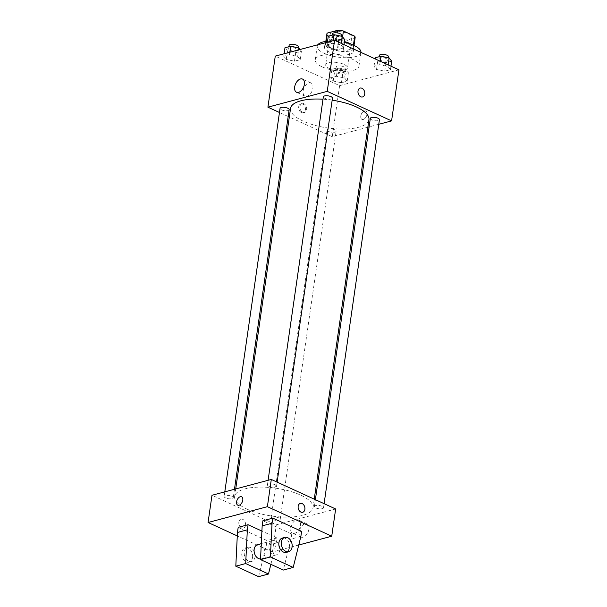 <?xml version="1.0" encoding="UTF-8"?>
<svg xmlns="http://www.w3.org/2000/svg" width="607" height="607" viewBox="0 0 607 607"><rect width="100%" height="100%" fill="white"/><g stroke="black" fill="none" stroke-linecap="round" stroke-linejoin="round"><path stroke-width="0.46" stroke-dasharray="3.04 2.28" d="M329.199 68.356A11.04 3.923 -171.8 0 0 340.747 70.556A11.04 3.923 -171.8 0 0 347.538 67.954A11.04 3.923 -171.8 0 0 337.173 62.498A11.04 3.923 -171.8 0 0 325.686 64.805A11.04 3.923 -171.8 0 0 329.199 68.356M333.615 37.717A11.04 3.923 -171.8 0 0 345.163 39.918A11.04 3.923 -171.8 0 0 351.954 37.315A11.04 3.923 -171.8 0 0 341.589 31.852A11.04 3.923 -171.8 0 0 330.102 34.167A11.04 3.923 -171.8 0 0 333.615 37.717M354.943 38.347L344.541 41.124A14.249 5.061 -171.8 0 1 338.638 40.472L337.166 50.684A14.249 5.061 -171.8 0 0 343.069 51.337L353.471 48.56L354.943 38.347A14.249 5.061 -171.8 0 0 355.133 37.771M338.638 40.472L327.355 35.289A14.249 5.061 -171.8 0 1 326.93 33.704M343.069 51.337L344.541 41.124M337.166 50.684L325.883 45.502L327.355 35.289M353.471 48.56A14.249 5.061 -171.8 0 0 353.661 47.983A14.249 5.061 -171.8 0 0 353.236 46.398L353.411 45.176M325.883 45.502A14.249 5.061 -171.8 0 1 325.458 43.916A14.249 5.061 -171.8 0 1 325.64 43.34L336.043 40.563A14.249 5.061 -171.8 0 1 341.946 41.215L353.236 46.398M351.438 44.379A14.72 5.228 8.2 0 1 354.124 48.052A14.72 5.228 8.2 0 1 350.285 50.874A14.72 5.228 8.2 0 1 333.903 50.1A14.72 5.228 8.2 0 1 324.988 43.848A14.72 5.228 8.2 0 1 344.427 41.587M349.791 54.273A14.72 5.228 -171.8 0 0 353.631 51.451A14.72 5.228 -171.8 0 0 339.814 44.182A14.72 5.228 -171.8 0 0 324.502 47.255A14.72 5.228 -171.8 0 0 329.176 51.99A14.72 5.228 -171.8 0 0 349.791 54.273M336.043 40.563L337.151 32.877M325.64 43.34L325.921 41.375M341.946 41.215L342.576 36.86M317.848 44.759A22.08 7.845 -171.8 0 0 317.218 46.208A22.08 7.845 -171.8 0 0 324.237 53.31A22.08 7.845 -171.8 0 0 347.333 57.718A22.08 7.845 -171.8 0 0 360.915 52.506A22.08 7.845 -171.8 0 0 360.93 52.384M344.321 42.331A22.08 7.845 -171.8 0 0 327.56 41.177M322.271 66.929A22.08 7.845 -171.8 0 0 345.368 71.338A22.08 7.845 -171.8 0 0 358.957 66.117A22.08 7.845 -171.8 0 0 338.22 55.207A22.08 7.845 -171.8 0 0 315.253 59.82A22.08 7.845 -171.8 0 0 322.271 66.929M387.949 66.451L390.46 69.676L384.747 71.201L376.537 69.501L374.026 66.277L379.732 64.752L387.949 66.451L390.46 69.676L384.747 71.201L376.537 69.501L374.026 66.277L379.732 64.752L387.949 66.451L388.177 64.888M340.975 44.895L343.486 48.112L337.78 49.637L329.563 47.938L327.052 44.713L332.757 43.196L340.975 44.895L343.486 48.112L337.78 49.637L329.563 47.938L327.052 44.713L332.757 43.196L340.975 44.895L341.202 43.325M398.936 69.828L339.617 85.648L275.267 56.117M344.647 78.007L347.158 81.224L341.445 82.749L333.228 81.05L330.724 77.825L336.43 76.307L344.647 78.007L347.158 81.224L341.445 82.749L333.228 81.05L330.724 77.825L336.43 76.307L344.647 78.007L345.876 69.494L348.38 72.719L342.674 74.236L334.457 72.537L331.946 69.319L337.659 67.794L345.876 69.494M297.673 56.443L300.184 59.668L294.471 61.186L286.254 59.486L283.75 56.269L289.456 54.744L297.673 56.443L300.184 59.668L294.471 61.186L286.254 59.486L283.75 56.269L289.456 54.744L297.673 56.443L298.621 49.888M367.842 127.22L332.257 136.712L339.617 85.648M378.768 124.306L369.109 126.886M360.793 116.013A4.598 2.747 -65.3 0 0 361.962 119.367A4.598 2.747 -65.3 0 0 366.378 116.332A4.598 2.747 -65.3 0 0 365.801 111.005A4.598 2.747 -65.3 0 0 360.793 116.013A4.598 2.747 -65.3 0 0 361.962 119.367A4.598 2.747 -65.3 0 0 366.378 116.332A4.598 2.747 -65.3 0 0 365.801 111.005A4.598 2.747 -65.3 0 0 360.786 116.013M290.556 108.387A39.592 14.067 -171.8 0 0 303.151 121.127A39.592 14.067 -171.8 0 0 344.571 129.033A39.592 14.067 -171.8 0 0 368.935 119.685M332.166 100.178A39.592 14.067 -171.8 0 0 323.015 99.207M332.257 136.712L289.319 117.007M288.181 116.483L279.463 112.485M323.356 96.824A4.598 1.631 -171.8 0 0 324.821 98.304A4.598 1.631 -171.8 0 0 329.631 99.222A4.598 1.631 -171.8 0 0 332.461 98.137M370.331 118.388A4.598 1.631 -171.8 0 0 371.795 119.867A4.598 1.631 -171.8 0 0 376.606 120.785A4.598 1.631 -171.8 0 0 379.436 119.7M328.493 131.416A4.598 1.631 -171.8 0 0 333.304 132.334A4.598 1.631 -171.8 0 0 336.134 131.249A4.598 1.631 -171.8 0 0 331.817 128.972A4.598 1.631 -171.8 0 0 327.029 129.936A4.598 1.631 -171.8 0 0 328.493 131.416M289.16 109.685A4.598 1.631 8.2 0 1 284.372 110.649A4.598 1.631 8.2 0 1 280.055 108.372M301.436 112.583A4.598 3.308 75.1 0 0 303.234 112.773A4.598 3.308 75.1 0 0 305.245 107.477A4.598 3.308 75.1 0 0 300.86 103.888A4.598 3.308 75.1 0 0 298.652 107.978A4.598 3.308 75.1 0 0 301.436 112.583M302.681 112.249A4.598 3.308 75.1 0 0 304.479 112.439A4.598 3.308 75.1 0 0 306.489 107.143A4.598 3.308 75.1 0 0 302.111 103.554A4.598 3.308 75.1 0 0 299.896 107.644A4.598 3.308 75.1 0 0 302.681 112.249M362.554 96.953L362.554 96.953A4.598 3.308 -104.9 0 1 358.168 93.357A4.598 3.308 -104.9 0 1 360.179 88.061L360.179 88.061M303.143 90.838A7.238 4.325 114.7 0 1 311.027 82.962A7.238 4.325 114.7 0 1 311.937 91.346A7.238 4.325 114.7 0 1 304.987 96.118A7.238 4.325 114.7 0 1 303.143 90.838M247.224 509.22A39.592 14.067 -171.8 0 0 288.644 517.126A39.592 14.067 -171.8 0 0 313.007 507.771A39.592 14.067 -171.8 0 0 275.828 488.203A39.592 14.067 -171.8 0 0 234.636 496.473A39.592 14.067 -171.8 0 0 247.224 509.22M231.775 496.291A4.598 1.631 8.2 0 1 233.232 497.778A4.598 1.631 8.2 0 1 228.452 498.734A4.598 1.631 8.2 0 1 224.127 496.465A4.598 1.631 8.2 0 1 226.957 495.373A4.598 1.631 8.2 0 1 231.775 496.291M315.868 507.953A4.598 1.631 -171.8 0 0 320.678 508.871A4.598 1.631 -171.8 0 0 323.508 507.786A4.598 1.631 -171.8 0 0 319.191 505.51A4.598 1.631 -171.8 0 0 314.411 506.473A4.598 1.631 -171.8 0 0 315.868 507.953M272.566 519.501A4.598 1.631 -171.8 0 0 277.376 520.419A4.598 1.631 -171.8 0 0 280.206 519.334A4.598 1.631 -171.8 0 0 275.889 517.065A4.598 1.631 -171.8 0 0 271.101 518.021A4.598 1.631 -171.8 0 0 272.566 519.501M268.893 486.389A4.598 1.631 -171.8 0 0 273.711 487.307A4.598 1.631 -171.8 0 0 276.542 486.222A4.598 1.631 -171.8 0 0 272.217 483.954A4.598 1.631 -171.8 0 0 267.437 484.91A4.598 1.631 -171.8 0 0 268.893 486.389M335.656 508.977L276.337 524.805L211.987 495.266M299.175 531.808A7.238 4.325 -65.3 0 0 301.011 537.081A7.238 4.325 -65.3 0 0 307.961 532.309A7.238 4.325 -65.3 0 0 307.051 523.932A7.238 4.325 -65.3 0 0 299.175 531.808M298.75 545.01L272.406 552.036L276.337 524.805M290.7 527.915A7.238 4.325 114.7 0 1 298.576 520.047A7.238 4.325 114.7 0 1 299.486 528.424A7.238 4.325 114.7 0 1 292.544 533.196A7.238 4.325 114.7 0 1 290.7 527.915M300.336 503.385L300.328 503.385A4.598 3.308 75.1 0 0 298.166 506.291A4.598 3.308 75.1 0 0 299.327 510.768A4.598 3.308 75.1 0 0 302.703 512.27L302.703 512.27M237.769 505.153L237.769 505.153A4.598 2.747 -65.3 0 0 239.075 505.229A4.598 2.747 -65.3 0 0 242.557 501.139A4.598 2.747 -65.3 0 0 241.609 496.792L241.601 496.792M245.547 525.192A4.598 3.308 75.1 0 0 244.386 520.715A4.598 3.308 75.1 0 0 241.017 519.205A4.598 3.308 75.1 0 0 239.006 524.501A4.598 3.308 75.1 0 0 243.384 528.098A4.598 3.308 75.1 0 0 245.547 525.192M272.406 552.036L237.276 535.913M245.554 525.192A4.598 3.308 -104.9 0 1 243.384 528.098A4.598 3.308 -104.9 0 1 239.006 524.501A4.598 3.308 -104.9 0 1 241.017 519.205A4.598 3.308 -104.9 0 1 244.393 520.715A4.598 3.308 -104.9 0 1 245.554 525.192M270.874 564.351L276.155 543.06L276.891 537.954L261.913 531.072M276.891 537.954L267.004 540.587L238.187 527.362M301.611 531.36L291.724 533.993L262.899 520.768M275.35 540.996A7.36 5.288 -104.9 0 1 279.797 548.371A7.36 5.288 -104.9 0 1 276.261 554.919A7.36 5.288 -104.9 0 1 269.258 549.168A7.36 5.288 -104.9 0 1 272.475 540.693A7.36 5.288 -104.9 0 1 275.35 540.996M291.724 533.993L290.988 539.099L283.31 570.056M260.547 559.001A7.36 5.288 75.1 0 0 261.435 558.872A7.36 5.288 75.1 0 0 264.971 552.332A7.36 5.288 75.1 0 0 260.517 544.949A7.36 5.288 75.1 0 0 257.641 544.654M255.016 556.862A7.36 5.288 75.1 0 0 253.157 549.699A7.36 5.288 75.1 0 0 247.755 547.286A7.36 5.288 75.1 0 0 244.538 555.762A7.36 5.288 75.1 0 0 251.548 561.505A7.36 5.288 75.1 0 0 255.016 556.862M258.59 576.65L266.268 545.693L267.004 540.587M252.542 557.522A7.36 5.288 75.1 0 0 250.683 550.359A7.36 5.288 75.1 0 0 245.281 547.946A7.36 5.288 75.1 0 0 242.072 556.422A7.36 5.288 75.1 0 0 249.075 562.165A7.36 5.288 75.1 0 0 252.542 557.522M286.155 552.279A7.36 5.288 75.1 0 0 289.615 547.628A7.36 5.288 75.1 0 0 287.756 540.465A7.36 5.288 75.1 0 0 282.361 538.06M300.875 536.467L290.988 539.099M276.155 543.06L266.268 545.693M300.108 49.486L301.406 51.155L295.7 52.68L287.483 50.98L284.979 47.756M290.1 50.282A4.598 1.631 -171.8 0 0 294.911 51.2A4.598 1.631 -171.8 0 0 297.741 50.108A4.598 1.631 -171.8 0 0 293.424 47.839A4.598 1.631 -171.8 0 0 288.636 48.803A4.598 1.631 -171.8 0 0 290.1 50.282M300.184 59.668L301.406 51.155M294.471 61.186L295.7 52.68M286.254 59.486L287.483 50.98M283.75 56.269L284.114 53.757M289.456 54.744L289.82 52.232M289.129 45.396A4.598 1.631 -171.8 0 0 290.594 46.876A4.598 1.631 -171.8 0 0 295.404 47.794A4.598 1.631 -171.8 0 0 298.234 46.709M344.708 39.607L339.002 41.124L330.785 39.425L328.281 36.208M333.402 38.727A4.598 1.631 -171.8 0 0 338.22 39.645A4.598 1.631 -171.8 0 0 341.051 38.56A4.598 1.631 -171.8 0 0 336.726 36.291A4.598 1.631 -171.8 0 0 331.946 37.247A4.598 1.631 -171.8 0 0 333.402 38.727M343.486 48.112L343.987 44.607M337.78 49.637L339.002 41.124M329.563 47.938L330.785 39.425M327.052 44.713L327.416 42.209M332.757 43.196L333.122 40.684M332.431 33.848A4.598 1.631 -171.8 0 0 333.896 35.327A4.598 1.631 -171.8 0 0 338.706 36.245A4.598 1.631 -171.8 0 0 341.536 35.153M337.075 71.838A4.598 1.631 -171.8 0 0 341.885 72.757A4.598 1.631 -171.8 0 0 344.715 71.672A4.598 1.631 -171.8 0 0 340.398 69.403A4.598 1.631 -171.8 0 0 335.61 70.359A4.598 1.631 -171.8 0 0 337.075 71.838M347.158 81.224L348.38 72.719M341.445 82.749L342.674 74.236M333.228 81.05L334.457 72.537M330.724 77.825L331.946 69.319M336.43 76.307L337.659 67.794M337.568 68.439A4.598 1.631 -171.8 0 0 342.378 69.357A4.598 1.631 -171.8 0 0 345.208 68.265A4.598 1.631 -171.8 0 0 340.891 65.996A4.598 1.631 -171.8 0 0 336.103 66.96A4.598 1.631 -171.8 0 0 337.568 68.439M391.682 61.163L385.976 62.688L377.759 60.988L375.255 57.764M380.377 60.29A4.598 1.631 -171.8 0 0 385.187 61.208A4.598 1.631 -171.8 0 0 388.017 60.123A4.598 1.631 -171.8 0 0 383.7 57.847A4.598 1.631 -171.8 0 0 378.92 58.811A4.598 1.631 -171.8 0 0 380.377 60.29M390.46 69.676L390.961 66.171M384.747 71.201L385.976 62.688M376.537 69.501L377.759 60.988M374.026 66.277L375.088 58.879M379.732 64.752L380.24 61.246M379.405 55.404A4.598 1.631 -171.8 0 0 380.87 56.883A4.598 1.631 -171.8 0 0 385.68 57.802A4.598 1.631 -171.8 0 0 388.51 56.717M330.102 34.167L325.686 64.805M351.954 37.315L347.538 67.954M353.631 51.451L354.124 48.052M324.502 47.255L324.988 43.848M353.661 47.983L354.025 45.457M325.458 43.916L325.822 41.39M358.957 66.117L360.915 52.506M315.253 59.82L317.218 46.208M302.111 103.554L300.86 103.888M304.479 112.439L303.234 112.773M311.027 82.962L302.552 79.077M304.987 96.118L296.512 92.226M313.007 507.771L314.251 499.151M234.636 496.473L235.721 488.939M224.795 491.852L224.127 496.465M234.461 489.272L233.232 497.778M323.508 507.786L324.1 503.681M314.411 506.473L315.39 499.675M280.206 519.334L336.134 131.249M271.101 518.021L327.029 129.936M276.542 486.222L277.133 482.117M267.437 484.91L268.097 480.304M307.051 523.932L298.576 520.047M301.011 537.081L292.544 533.196M272.475 540.693L261.298 543.675M276.261 554.919L261.435 558.872M249.075 562.165L251.548 561.505M245.281 547.946L247.755 547.286M297.741 50.108L298.083 47.763M288.636 48.803L288.94 46.701M341.051 38.56L341.384 36.215M331.946 37.247L332.249 35.145M344.715 71.672L345.208 68.265M335.61 70.359L336.103 66.96M388.017 60.123L388.359 57.771M378.92 58.811L379.216 56.709"/><path stroke-width="0.91" d="M325.921 41.375L327.112 33.127L337.515 30.35A14.249 5.061 -171.8 0 1 343.418 31.003L354.7 36.185A14.249 5.061 -171.8 0 1 355.133 37.771L354.025 45.457M327.112 33.127A14.249 5.061 -171.8 0 0 326.93 33.704L325.822 41.39M344.427 41.587A14.72 5.228 8.2 0 1 351.438 44.379M337.151 32.877L337.515 30.35M353.411 45.176L354.7 36.185M342.576 36.86L343.418 31.003M360.93 52.384A22.08 7.845 -171.8 0 0 344.321 42.331M327.56 41.177A22.08 7.845 -171.8 0 0 317.848 44.759M279.463 112.485L267.915 107.181L275.267 56.117L334.594 40.29L398.936 69.828L391.576 120.892L378.768 124.306M369.109 126.886L367.842 127.22M314.251 499.151L368.935 119.685A39.592 14.067 -171.8 0 0 332.166 100.178M323.015 99.207A39.592 14.067 -171.8 0 0 290.556 108.387L235.721 488.939M267.915 107.181L327.234 91.354L391.576 120.892M289.319 117.007L288.181 116.483M277.133 482.117L332.461 98.137A4.598 1.631 -171.8 0 0 328.144 95.86A4.598 1.631 -171.8 0 0 323.356 96.824L268.097 480.304M324.1 503.681L379.436 119.7A4.598 1.631 -171.8 0 0 375.118 117.424A4.598 1.631 -171.8 0 0 370.331 118.388L315.39 499.675M224.795 491.852L280.055 108.372A4.598 1.631 8.2 0 1 282.885 107.287A4.598 1.631 8.2 0 1 287.695 108.205A4.598 1.631 8.2 0 1 289.16 109.685L234.461 489.272M327.234 91.354L334.594 40.29M294.676 86.945A7.238 4.325 114.7 0 1 302.552 79.077A7.238 4.325 114.7 0 1 303.462 87.454A7.238 4.325 114.7 0 1 296.512 92.226A7.238 4.325 114.7 0 1 294.676 86.945M360.179 88.061A4.598 3.308 -104.9 0 1 361.977 88.25A4.598 3.308 -104.9 0 1 364.761 92.863A4.598 3.308 -104.9 0 1 362.554 96.953A4.598 3.308 -104.9 0 1 358.176 93.357A4.598 3.308 -104.9 0 1 360.179 88.061A4.598 3.308 -104.9 0 1 361.977 88.25A4.598 3.308 -104.9 0 1 364.761 92.863A4.598 3.308 -104.9 0 1 362.554 96.953M237.276 535.913L208.064 522.498L211.987 495.266L271.306 479.447L335.656 508.977L331.733 536.216L298.75 545.01M298.166 506.291A4.598 3.308 -104.9 0 1 300.336 503.385A4.598 3.308 -104.9 0 1 304.714 506.974A4.598 3.308 -104.9 0 1 302.703 512.27A4.598 3.308 -104.9 0 1 299.327 510.768A4.598 3.308 -104.9 0 1 298.166 506.291M208.064 522.498L267.383 506.678L271.306 479.447M267.383 506.678L331.733 536.216M302.703 512.27A4.598 3.308 75.1 0 0 304.714 506.974A4.598 3.308 75.1 0 0 300.328 503.385M239.075 505.229A4.598 2.747 114.7 0 1 237.769 505.153A4.598 2.747 114.7 0 1 237.185 499.827A4.598 2.747 114.7 0 1 241.601 496.792A4.598 2.747 114.7 0 1 242.557 501.139A4.598 2.747 114.7 0 1 239.075 505.229M241.609 496.792A4.598 2.747 -65.3 0 0 237.185 499.827A4.598 2.747 -65.3 0 0 237.769 505.153M261.913 531.072L248.073 524.721L238.187 527.362L237.451 532.468L235.804 566.187L258.59 576.65L268.484 574.01L270.874 564.351M272.786 518.128L262.899 520.768L262.163 525.874L260.517 559.593L283.31 570.056L293.196 567.424L300.875 536.467L301.611 531.36L272.786 518.128L272.05 523.234L270.403 556.96L293.196 567.424M261.298 543.675L257.641 544.654A7.36 5.288 75.1 0 0 254.105 551.194A7.36 5.288 75.1 0 0 258.559 558.569A7.36 5.288 75.1 0 0 260.547 559.001M248.073 524.721L247.337 529.828L245.691 563.554L268.484 574.01M284.827 537.4L282.361 538.06A7.36 5.288 75.1 0 0 278.825 544.6A7.36 5.288 75.1 0 0 283.272 551.975A7.36 5.288 75.1 0 0 286.155 552.279L288.621 551.619A7.36 5.288 -104.9 0 1 281.618 545.875A7.36 5.288 -104.9 0 1 284.827 537.4A7.36 5.288 -104.9 0 1 290.229 539.805A7.36 5.288 -104.9 0 1 292.088 546.968A7.36 5.288 -104.9 0 1 288.621 551.619M270.403 556.96L260.517 559.593M245.691 563.554L235.804 566.187M272.05 523.234L262.163 525.874M247.337 529.828L237.451 532.468M284.114 53.757L284.979 47.756L290.685 46.231L298.902 47.93L300.108 49.486M298.621 49.888L298.902 47.93M289.82 52.232L290.685 46.231M298.083 47.763L298.234 46.709A4.598 1.631 -171.8 0 0 293.917 44.432A4.598 1.631 -171.8 0 0 289.129 45.396L288.94 46.701M327.416 42.209L328.281 36.208L333.987 34.682L342.204 36.382L344.708 39.607L343.987 44.607M341.202 43.325L342.204 36.382M333.122 40.684L333.987 34.682M341.384 36.215L341.536 35.153A4.598 1.631 -171.8 0 0 337.219 32.884A4.598 1.631 -171.8 0 0 332.431 33.848L332.249 35.145M375.088 58.879L375.255 57.764L380.961 56.246L389.178 57.946L391.682 61.163L390.961 66.171M388.177 64.888L389.178 57.946M380.24 61.246L380.961 56.246M388.359 57.771L388.51 56.717A4.598 1.631 -171.8 0 0 384.193 54.448A4.598 1.631 -171.8 0 0 379.405 55.404L379.216 56.709"/></g></svg>
